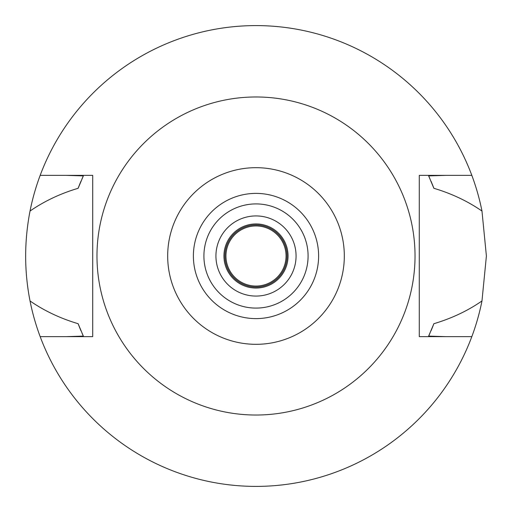 <?xml version="1.0" encoding="UTF-8"?>
<svg xmlns="http://www.w3.org/2000/svg" width="512" height="512" viewBox="0 0 512 512"><rect width="100%" height="100%" fill="white"/><g stroke="black" fill="none" stroke-linecap="round" stroke-linejoin="round"><path stroke-width="0.77" d="M256 344.32A88.32 88.32 0 0 1 167.68 256A88.32 88.32 0 0 1 256 167.68A88.32 88.32 0 0 1 344.32 256A88.32 88.32 0 0 1 256 344.32M256 318.611A62.611 62.611 0 0 0 318.611 256A62.611 62.611 0 0 0 256 193.389A62.611 62.611 0 0 0 193.389 256A62.611 62.611 0 0 0 256 318.611M256 415.027A159.027 159.027 0 0 1 96.973 256A159.027 159.027 0 0 1 256 96.973A159.027 159.027 0 0 1 415.027 256A159.027 159.027 0 0 1 256 415.027M419.283 175.36L419.283 336.64L471.827 336.64A230.4 230.4 0 0 1 40.173 336.64L92.717 336.64L92.717 175.36L40.173 175.36A230.4 230.4 0 0 1 481.971 211.04C467.642 201.158 451.616 193.574 433.882 188.301L428.653 175.898L446.003 175.36L419.283 175.36L471.827 175.36M92.717 336.64L65.997 336.64L83.347 336.102L78.118 323.699A190.33 190.33 0 0 0 80.998 330.835M446.003 336.64L428.653 336.102A190.33 190.33 0 0 0 429.914 333.331M65.997 175.36L83.347 175.898L78.118 188.301C60.352 193.581 44.326 201.165 30.029 211.04C24.205 241.267 24.205 271.238 30.029 300.96C44.307 310.829 60.333 318.413 78.118 323.699M40.173 336.64A230.4 230.4 0 0 1 30.029 300.96M431.04 330.746A190.33 190.33 0 0 0 433.882 323.699C451.712 318.387 467.744 310.81 481.971 300.96A230.4 230.4 0 0 1 471.827 336.64M82.061 333.267A190.33 190.33 0 0 0 83.347 336.102M428.653 336.102L433.882 323.699M481.971 300.96L486.4 256L481.971 211.04M83.347 175.898A190.33 190.33 0 0 0 82.054 178.739M80.998 181.165A190.33 190.33 0 0 0 78.118 188.301M433.882 188.301A190.33 190.33 0 0 0 431.04 181.254M429.907 178.662A190.33 190.33 0 0 0 428.653 175.898M30.029 211.04A230.4 230.4 0 0 1 40.173 175.36M256 223.942A32.058 32.058 0 0 0 223.942 256A32.058 32.058 0 0 0 256 288.058A32.058 32.058 0 0 0 288.058 256A32.058 32.058 0 0 0 256 223.942M256 215.93A40.07 40.07 0 0 0 215.93 256A40.07 40.07 0 0 0 256 296.07A40.07 40.07 0 0 0 296.07 256A40.07 40.07 0 0 0 256 215.93M256 308.09A52.09 52.09 0 0 0 308.09 256A52.09 52.09 0 0 0 256 203.91A52.09 52.09 0 0 0 203.91 256A52.09 52.09 0 0 0 256 308.09M256 287.053A31.053 31.053 0 0 0 287.053 256A31.053 31.053 0 0 0 256 224.947A31.053 31.053 0 0 0 224.947 256A31.053 31.053 0 0 0 256 287.053M256 286.054A30.054 30.054 0 0 0 286.054 256A30.054 30.054 0 0 0 256 225.946A30.054 30.054 0 0 0 225.946 256A30.054 30.054 0 0 0 256 286.054"/></g></svg>
